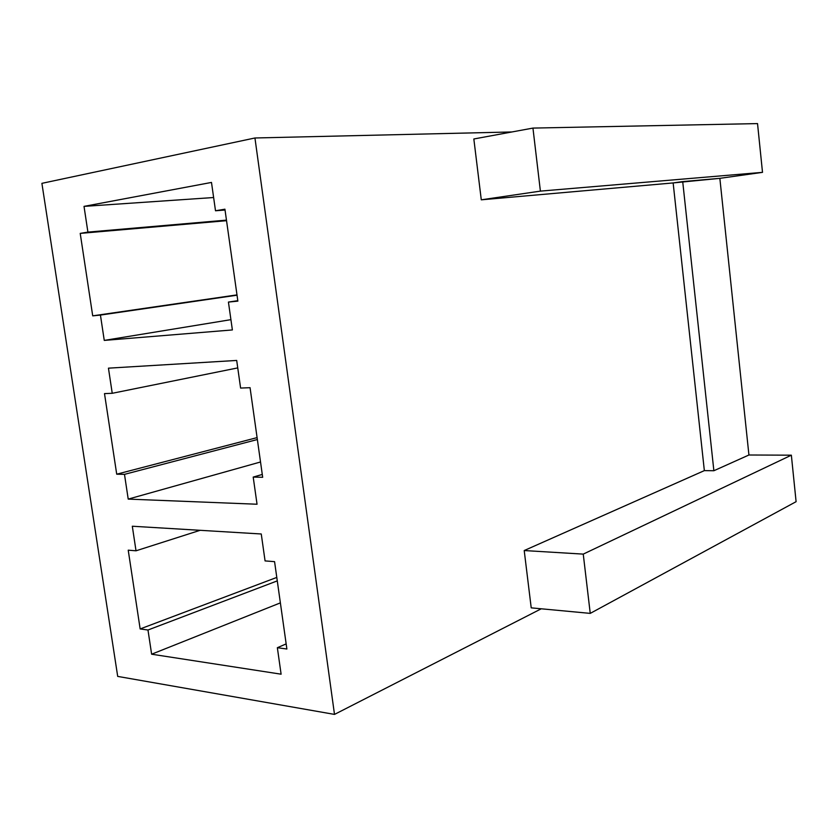 <?xml version="1.0" encoding="UTF-8"?>
<svg xmlns="http://www.w3.org/2000/svg" width="838" height="838" viewBox="0 0 838 838"><rect width="100%" height="100%" fill="white"/><g stroke="black" fill="none" stroke-linecap="round" stroke-linejoin="round"><path stroke-width="1.26" d="M117.697 676.402L41.9 183.344L117.697 676.402L334.498 714.405L254.941 137.987L41.9 183.344L254.941 137.987L334.498 714.405L541.254 608.797L334.498 714.405L117.697 676.402M128.224 550.178L140.156 628.94L276.791 577.424L140.156 628.94L128.224 550.178L136.018 550.796L132.31 526.233L261.257 533.984L265.07 560.915L274.571 561.659L286.879 649.01L277.357 647.711L281.107 674.192L151.626 654.206L147.98 630.008L140.156 628.94L147.98 630.008L151.626 654.206L281.107 674.192L277.357 647.711L286.879 649.01L274.571 561.659L265.07 560.915L261.257 533.984L132.31 526.233L136.018 550.796L128.224 550.178M236.693 360.445L240.6 388.067L250.059 387.69L262.682 477.283L253.202 477.084L257.046 504.235L128.214 499.102L124.485 474.36L116.712 474.193L104.499 393.609L112.24 393.294L108.448 368.165L236.693 360.445L108.448 368.165L112.24 393.294L104.499 393.609L116.712 474.193L257.098 437.614L116.712 474.193L124.485 474.36L128.214 499.102L257.046 504.235L253.202 477.084L262.682 477.283L250.059 387.69L240.6 388.067L236.693 360.445M211.49 182.433L215.502 210.767L224.919 209.196L237.866 301.125L228.428 302.078L232.377 329.942L104.258 340.406L100.434 315.078L92.714 315.853L80.218 233.393L87.906 232.105L84.02 206.378L211.49 182.433L84.02 206.378L87.906 232.105L80.218 233.393L92.714 315.853L236.986 294.892L92.714 315.853L100.434 315.078L104.258 340.406L232.377 329.942L228.428 302.078L237.866 301.125L224.919 209.196L215.502 210.767L225.034 210.024L215.502 210.767L211.49 182.433M226.532 220.687L80.218 233.393L226.532 220.687M704.349 470.621L673.144 182.935L481.284 199.821L473.837 138.982L532.947 128.088L757.531 123.595L762.507 172.356L540.395 191.116L481.284 199.821L673.144 182.935L719.852 178.337L762.507 172.356L719.852 178.337L748.931 455.003L713.871 470.736L704.349 470.621L524.211 550.545L704.349 470.621L713.871 470.736L748.931 455.003L791.355 455.181L748.931 455.003L719.852 178.337L682.708 181.584L713.871 470.736L682.708 181.584L673.144 182.935L704.349 470.621M511.934 131.964L254.941 137.987L511.934 131.964M531.219 607.854L524.211 550.545L583.248 554.117L791.355 455.181L796.1 501.679L590.245 613.385L531.219 607.854L590.245 613.385L583.248 554.117L524.211 550.545L531.219 607.854M473.837 138.982L481.284 199.821L540.395 191.116L532.947 128.088L473.837 138.982M540.395 191.116L762.507 172.356L757.531 123.595L532.947 128.088L540.395 191.116M791.355 455.181L583.248 554.117L590.245 613.385L796.1 501.679L791.355 455.181M237.803 300.674L228.428 302.078L237.803 300.674M230.921 319.655L104.258 340.406L230.921 319.655M237.028 295.196L100.434 315.078L237.028 295.196M226.459 220.132L87.906 232.105L226.459 220.132M213.627 197.527L84.02 206.378L213.627 197.527M262.284 474.444L253.202 477.084L262.284 474.444M260.534 461.979L128.214 499.102L260.534 461.979M257.371 439.531L124.485 474.36L257.371 439.531M237.751 367.903L112.24 393.294L237.751 367.903M286.156 643.898L277.357 647.711L286.156 643.898M280.374 602.878L151.626 654.206L280.374 602.878M277.284 580.881L147.98 630.008L277.284 580.881M200.135 530.307L136.018 550.796L200.135 530.307"/></g></svg>
